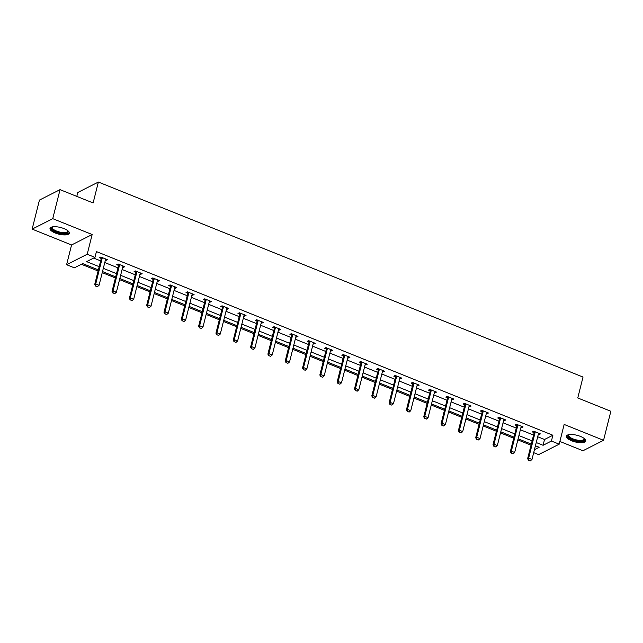 <?xml version="1.0" encoding="UTF-8"?>
<svg xmlns="http://www.w3.org/2000/svg" width="643" height="643" viewBox="0 0 643 643"><rect width="100%" height="100%" fill="white"/><g stroke="black" fill="none" stroke-linecap="round" stroke-linejoin="round"><path stroke-width="0.96" d="M55.314 233.015A9.95 3.44 -165.9 0 0 69.307 233.24A9.95 3.44 -165.9 0 0 64.003 228.611A9.95 3.44 -165.9 0 0 50.009 228.394A9.95 3.44 -165.9 0 0 55.314 233.015M571.707 440.801A9.95 3.44 -165.9 0 0 585.701 441.026A9.95 3.44 -165.9 0 0 580.396 436.396A9.95 3.44 -165.9 0 0 566.403 436.179A9.95 3.44 -165.9 0 0 571.707 440.801M98.379 269.899L82.722 263.598L74.371 267.834L66.599 264.707L87.199 254.258L94.971 257.385L86.62 261.621L99.191 266.684M71.558 244.975L92.158 234.526L52.75 218.668L60.04 189.645L39.44 200.086L32.15 229.117L71.558 244.975L66.599 264.707M76.798 196.38L77.771 192.498L98.371 182.049L583.016 377.063L577.768 397.961L610.85 411.271L603.56 440.302L564.152 424.444L559.193 444.176L538.593 454.625L533.698 452.656M559.876 441.46L582.96 450.743L603.56 440.302M81.396 264.273L98.106 270.992M102.229 272.656L115.427 277.961M119.55 279.625L132.739 284.929M136.863 286.593L150.06 291.898M154.183 293.562L167.373 298.866M171.496 300.53L184.694 305.835M188.817 307.491L202.006 312.803M206.13 314.459L219.327 319.772M223.451 321.428L236.64 326.74M240.763 328.396L253.961 333.709M258.084 335.365L271.274 340.677M275.397 342.333L288.594 347.638M292.718 349.302L305.907 354.606M310.03 356.27L323.228 361.575M327.351 363.239L340.541 368.543M344.664 370.207L357.862 375.512M361.985 377.176L375.174 382.481M379.298 384.144L392.495 389.449M396.618 391.105L409.808 396.418M413.931 398.073L427.129 403.386M431.252 405.042L444.442 410.355M448.565 412.01L461.762 417.323M465.886 418.979L479.075 424.292M483.198 425.947L496.396 431.252M500.519 432.916L513.709 438.221M517.84 439.884L531.03 445.189M52.75 218.668L32.15 229.117M537.693 436.734L544.533 439.482L552.884 435.247L96.426 251.582L94.971 257.385M93.645 258.06L100.646 260.881M104.777 262.537L117.966 267.842M122.09 269.505L135.279 274.81M139.41 276.474L152.6 281.779M156.723 283.442L169.913 288.747M174.044 290.411L187.234 295.716M191.357 297.379L204.546 302.684M208.678 304.34L221.867 309.653M225.99 311.308L239.18 316.621M243.311 318.277L256.501 323.59M260.624 325.245L273.814 330.558M277.945 332.214L291.134 337.527M295.258 339.183L308.455 344.495M312.578 346.151L325.768 351.456M329.891 353.12L343.089 358.424M347.212 360.088L360.401 365.393M364.525 367.057L377.722 372.361M381.846 374.025L395.035 379.33M399.158 380.994L412.356 386.298M416.479 387.954L429.669 393.267M433.792 394.923L446.989 400.235M451.113 401.891L464.302 407.204M468.425 408.86L481.623 414.172M485.746 415.828L498.936 421.141M503.059 422.797L516.257 428.109M520.38 429.765L533.569 435.07M538.304 434.322L539.019 434.604L540.409 433.904L533.746 431.22L532.356 431.927L534.1 432.626M520.983 427.354L521.698 427.635L523.089 426.936L516.433 424.251L515.043 424.959L516.779 425.658M503.67 420.385L504.385 420.675L505.776 419.967L499.113 417.283L497.722 417.99L499.466 418.689M486.349 413.417L487.064 413.706L488.455 412.999L481.8 410.314L480.409 411.022L482.146 411.721M469.036 406.448L469.752 406.738L471.142 406.03L464.479 403.346L463.089 404.053L464.833 404.752M451.716 399.48L452.431 399.769L453.821 399.062L447.166 396.385L445.776 397.085L447.512 397.784M434.403 392.511L435.118 392.801L436.509 392.093L429.845 389.417L428.455 390.116L430.199 390.823M417.082 385.543L417.797 385.832L419.188 385.125L412.533 382.448L411.142 383.156L412.878 383.855M399.769 378.574L400.485 378.864L401.875 378.156L395.212 375.48L393.821 376.187L395.566 376.886M382.448 371.606L383.164 371.895L384.554 371.188L377.899 368.511L376.509 369.219L378.245 369.918M365.136 364.637L365.851 364.927L367.241 364.219L360.578 361.543L359.188 362.25L360.932 362.949M347.815 357.669L348.53 357.958L349.921 357.251L343.266 354.574L341.875 355.282L343.611 355.981M330.502 350.7L331.217 350.99L332.608 350.29L325.945 347.606L324.554 348.313L326.298 349.012M313.181 343.74L313.897 344.021L315.287 343.322L308.632 340.637L307.241 341.345L308.978 342.044M295.868 336.771L296.584 337.061L297.974 336.353L291.311 333.669L289.921 334.376L291.665 335.075M278.548 329.803L279.263 330.092L280.653 329.385L273.998 326.7L272.608 327.408L274.344 328.107M261.235 322.834L261.95 323.124L263.341 322.416L256.678 319.732L255.287 320.439L257.031 321.138M243.914 315.866L244.629 316.155L246.02 315.448L239.365 312.771L237.974 313.471L239.71 314.17M226.601 308.897L227.317 309.187L228.707 308.479L222.044 305.803L220.653 306.502L222.39 307.209M209.28 301.929L209.996 302.218L211.386 301.511L204.731 298.834L203.341 299.542L205.077 300.241M191.968 294.96L192.683 295.25L194.073 294.542L187.41 291.866L186.02 292.573L187.756 293.272M174.647 287.992L175.362 288.281L176.753 287.574L170.098 284.897L168.707 285.605L170.443 286.304M157.334 281.023L158.049 281.312L159.44 280.605L152.777 277.929L151.386 278.636L153.122 279.335M140.013 274.055L140.729 274.344L142.119 273.637L135.464 270.96L134.074 271.667L135.81 272.367M122.7 267.086L123.416 267.375L124.806 266.676L118.143 263.992L116.753 264.699L118.489 265.398M105.38 260.126L106.095 260.407L107.485 259.708L100.83 257.023L99.44 257.73L101.176 258.43M92.158 234.526L87.199 254.258M552.884 435.247L551.421 441.05L559.193 444.176M60.04 189.645L93.122 202.955L98.371 182.049M534.446 449.666L539.172 447.263L535.426 445.76M531.303 444.096L518.113 438.791M513.99 437.127L500.793 431.823M496.669 430.159L483.48 424.854M479.356 423.198L466.159 417.886M462.036 416.23L448.846 410.917M444.723 409.261L431.525 403.949M427.402 402.293L414.213 396.98M410.089 395.324L396.892 390.012M392.769 388.356L379.579 383.043M375.448 381.387L362.258 376.083M358.135 374.419L344.945 369.114M340.814 367.45L327.625 362.146M323.501 360.482L310.312 355.177M306.181 353.513L292.991 348.209M288.868 346.545L275.678 341.24M271.547 339.576L258.357 334.272M254.234 332.616L241.045 327.303M236.913 325.647L223.724 320.335M219.601 318.679L206.411 313.366M202.28 311.71L189.09 306.398M184.967 304.742L171.777 299.429M167.646 297.773L154.457 292.469M150.333 290.805L137.144 285.5M133.013 283.836L119.823 278.532M115.7 276.868L102.51 271.563M536.238 442.537L543.07 445.286L551.421 441.05M103.314 268.34L116.512 273.653M120.635 275.308L133.824 280.621M137.948 282.277L151.145 287.59M155.268 289.246L168.458 294.55M172.581 296.214L185.779 301.519M189.902 303.183L203.092 308.487M207.215 310.151L220.412 315.456M224.536 317.12L237.725 322.424M241.848 324.088L255.046 329.393M259.169 331.057L272.359 336.361M276.482 338.017L289.68 343.33M293.803 344.986L306.992 350.298M311.116 351.954L324.313 357.267M328.436 358.923L341.626 364.235M345.749 365.891L358.947 371.204M363.07 372.86L376.259 378.164M380.383 379.828L393.58 385.133M397.704 386.797L410.893 392.101M415.016 393.765L428.214 399.07M432.337 400.734L445.527 406.038M449.65 407.702L462.847 413.007M466.971 414.671L480.16 419.975M484.283 421.631L497.481 426.944M501.604 428.6L514.794 433.912M518.917 435.568L532.115 440.881M544.533 439.482L543.07 445.286M539.308 433.454L539.019 434.604M521.987 426.486L521.698 427.635M504.675 419.517L504.385 420.675M487.354 412.557L487.064 413.706M470.041 405.588L469.752 406.738M452.72 398.62L452.431 399.769M435.407 391.651L435.118 392.801M418.087 384.683L417.797 385.832M400.774 377.714L400.485 378.864M383.453 370.746L383.164 371.895M366.14 363.777L365.851 364.927M348.819 356.809L348.53 357.958M331.507 349.84L331.217 350.99M314.186 342.872L313.897 344.021M296.873 335.903L296.584 337.061M279.552 328.943L279.263 330.092M262.24 321.974L261.95 323.124M244.919 315.006L244.629 316.155M227.606 308.037L227.317 309.187M210.285 301.069L209.996 302.218M192.972 294.1L192.683 295.25M175.652 287.132L175.362 288.281M158.339 280.163L158.049 281.312M141.018 273.195L140.729 274.344M123.705 266.226L123.416 267.375M106.384 259.258L106.095 260.407M528.691 460.195L530.354 460.862L528.691 460.195L528.65 458.137L527.646 458.644L534.068 433.101A1.278 1.109 63.1 0 0 534.1 432.731L534.036 431.332M538.77 433.237L538.537 433.599A1.278 1.109 63.1 0 0 538.4 433.937L531.978 459.48L528.65 458.137L535.064 432.594A1.278 1.109 63.1 0 0 535.105 432.225L535.08 431.758M530.354 460.862L531.978 459.48M527.646 458.644L528.522 460.275M584.342 438.59A8.608 2.974 14.1 0 1 584.656 439.33A8.608 2.974 14.1 0 1 576.779 440.825A8.608 2.974 14.1 0 1 567.922 436.01A8.608 2.974 14.1 0 1 568.758 434.676M569.015 434.628A7.973 2.757 -165.9 0 0 568.701 435.15A7.973 2.757 -165.9 0 0 568.685 435.552A7.973 2.757 -165.9 0 0 576.321 439.892A7.973 2.757 -165.9 0 0 584.165 439.032A7.973 2.757 -165.9 0 0 584.182 438.622A7.973 2.757 -165.9 0 0 584.133 438.422M566.668 435.665A9.886 3.416 -165.9 0 0 566.676 435.769A9.886 3.416 -165.9 0 0 575.589 441.018A9.886 3.416 -165.9 0 0 585.709 440.447M67.941 230.805A8.608 2.974 14.1 0 1 65.248 233.409A8.608 2.974 14.1 0 1 56.134 231.793A8.608 2.974 14.1 0 1 52.356 226.891M52.622 226.842A7.973 2.757 -165.9 0 0 52.3 227.365A7.973 2.757 -165.9 0 0 56.552 231.07A7.973 2.757 -165.9 0 0 67.764 231.247A7.973 2.757 -165.9 0 0 67.732 230.644M50.267 227.879A9.886 3.416 -165.9 0 0 55.571 232.075A9.886 3.416 -165.9 0 0 69.315 232.662M511.37 453.227L513.034 453.894L511.37 453.227L511.338 451.169L510.333 451.675L516.747 426.132A1.278 1.109 63.1 0 0 516.787 425.762L516.723 424.372M521.449 426.269L521.224 426.639A1.278 1.109 63.1 0 0 521.079 426.968L514.665 452.511L511.338 451.169L517.752 425.626A1.278 1.109 63.1 0 0 517.784 425.256L517.768 424.79M513.034 453.894L514.665 452.511M510.333 451.675L511.201 453.307M494.057 446.258L495.721 446.925L494.057 446.258L494.017 444.2L493.012 444.707L499.434 419.164A1.278 1.109 63.1 0 0 499.466 418.794L499.402 417.403M504.136 419.308L503.903 419.67A1.278 1.109 63.1 0 0 503.766 420L497.344 445.543L494.017 444.2L500.431 418.657A1.278 1.109 63.1 0 0 500.471 418.288L500.447 417.821M495.721 446.925L497.344 445.543M493.012 444.707L493.888 446.338M476.736 439.29L478.4 439.957L476.736 439.29L476.704 437.232L475.699 437.738L482.113 412.195A1.278 1.109 63.1 0 0 482.154 411.825L482.089 410.435M486.815 412.34L486.59 412.702A1.278 1.109 63.1 0 0 486.446 413.031L480.032 438.574L476.704 437.232L483.118 411.689A1.278 1.109 63.1 0 0 483.15 411.319L483.134 410.853M478.4 439.957L480.032 438.574M475.699 437.738L476.567 439.37M459.423 432.321L461.087 432.988L459.423 432.321L459.383 430.263L458.379 430.77L464.801 405.227A1.278 1.109 63.1 0 0 464.833 404.857L464.768 403.466M469.503 405.371L469.269 405.733A1.278 1.109 63.1 0 0 469.133 406.063L462.711 431.606L459.383 430.263L465.797 404.72A1.278 1.109 63.1 0 0 465.837 404.351L465.813 403.884M461.087 432.988L462.711 431.606M458.379 430.77L459.255 432.409M442.103 425.353L443.766 426.02L442.103 425.353L442.071 423.295L441.066 423.809L447.48 398.266A1.278 1.109 63.1 0 0 447.52 397.888L447.456 396.498M452.182 398.403L451.957 398.764A1.278 1.109 63.1 0 0 451.812 399.094L445.398 424.637L442.071 423.295L448.484 397.752A1.278 1.109 63.1 0 0 448.517 397.382L448.501 396.916M443.766 426.02L445.398 424.637M441.066 423.809L441.934 425.441M424.79 418.384L426.454 419.059L424.79 418.384L424.75 416.326L423.745 416.841L430.167 391.298A1.278 1.109 63.1 0 0 430.199 390.92L430.135 389.529M434.869 391.434L434.636 391.796A1.278 1.109 63.1 0 0 434.499 392.126L428.077 417.669L424.75 416.326L431.164 390.783A1.278 1.109 63.1 0 0 431.204 390.414L431.18 389.947M426.454 419.059L428.077 417.669M423.745 416.841L424.621 418.472M407.469 411.416L409.133 412.091L407.469 411.416L407.437 409.358L406.432 409.872L412.846 384.329A1.278 1.109 63.1 0 0 412.886 383.951L412.814 382.561M417.548 384.466L417.323 384.827A1.278 1.109 63.1 0 0 417.178 385.157L410.764 410.7L407.437 409.358L413.851 383.815A1.278 1.109 63.1 0 0 413.883 383.445L413.867 382.979M409.133 412.091L410.764 410.7M406.432 409.872L407.3 411.504M390.156 404.447L391.82 405.122L390.156 404.447L390.116 402.397L389.111 402.904L395.533 377.361A1.278 1.109 63.1 0 0 395.566 376.983L395.501 375.592M400.235 377.497L400.002 377.859A1.278 1.109 63.1 0 0 399.866 378.188L393.444 403.732L390.116 402.397L396.53 376.854A1.278 1.109 63.1 0 0 396.57 376.476L396.546 376.018M391.82 405.122L393.444 403.732M389.111 402.904L389.988 404.535M372.836 397.478L374.499 398.154L372.836 397.478L372.803 395.429L371.799 395.935L378.213 370.392A1.278 1.109 63.1 0 0 378.253 370.014L378.18 368.624M382.915 370.529L382.689 370.89A1.278 1.109 63.1 0 0 382.545 371.22L376.131 396.763L372.803 395.429L379.217 369.886A1.278 1.109 63.1 0 0 379.249 369.508L379.233 369.05M374.499 398.154L376.131 396.763M371.799 395.935L372.667 397.567M355.523 390.518L357.186 391.185L355.523 390.518L355.483 388.46L354.478 388.967L360.9 363.424A1.278 1.109 63.1 0 0 360.932 363.054L360.868 361.655M365.602 363.56L365.369 363.922A1.278 1.109 63.1 0 0 365.232 364.251L358.81 389.795L355.483 388.46L361.896 362.917A1.278 1.109 63.1 0 0 361.937 362.539L361.913 362.081M357.186 391.185L358.81 389.795M354.478 388.967L355.354 390.598M338.202 383.549L339.866 384.217L338.202 383.549L338.17 381.492L337.165 381.998L343.579 356.455A1.278 1.109 63.1 0 0 343.619 356.085L343.547 354.687M348.281 356.592L348.056 356.953A1.278 1.109 63.1 0 0 347.911 357.291L341.497 382.826L338.17 381.492L344.584 355.949A1.278 1.109 63.1 0 0 344.616 355.571L344.6 355.113M339.866 384.217L341.497 382.826M337.165 381.998L338.033 383.63M320.889 376.581L322.553 377.248L320.889 376.581L320.849 374.523L319.844 375.03L326.266 349.487A1.278 1.109 63.1 0 0 326.298 349.117L326.234 347.718M330.968 349.623L330.735 349.985A1.278 1.109 63.1 0 0 330.598 350.322L324.176 375.866L320.849 374.523L327.263 348.98A1.278 1.109 63.1 0 0 327.303 348.602L327.279 348.144M322.553 377.248L324.176 375.866M319.844 375.03L320.72 376.661M303.568 369.612L305.232 370.28L303.568 369.612L303.536 367.555L302.531 368.061L308.945 342.518A1.278 1.109 63.1 0 0 308.986 342.148L308.913 340.758M313.647 342.655L313.422 343.024A1.278 1.109 63.1 0 0 313.278 343.354L306.864 368.897L303.536 367.555L309.95 342.012A1.278 1.109 63.1 0 0 309.982 341.642L309.966 341.176M305.232 370.28L306.864 368.897M302.531 368.061L303.4 369.693M286.256 362.644L287.919 363.311L286.256 362.644L286.215 360.586L285.211 361.093L291.633 335.55A1.278 1.109 63.1 0 0 291.665 335.18L291.601 333.789M296.335 335.694L296.101 336.056A1.278 1.109 63.1 0 0 295.965 336.385L289.543 361.929L286.215 360.586L292.629 335.043A1.278 1.109 63.1 0 0 292.669 334.673L292.645 334.207M287.919 363.311L289.543 361.929M285.211 361.093L286.087 362.724M268.935 355.675L270.599 356.343L268.935 355.675L268.903 353.618L267.898 354.124L274.312 328.581A1.278 1.109 63.1 0 0 274.352 328.211L274.28 326.821M279.014 328.726L278.789 329.087A1.278 1.109 63.1 0 0 278.644 329.417L272.23 354.96L268.903 353.618L275.317 328.075A1.278 1.109 63.1 0 0 275.349 327.705L275.333 327.239M270.599 356.343L272.23 354.96M267.898 354.124L268.766 355.756M251.614 348.707L253.286 349.374L251.614 348.707L251.582 346.649L250.577 347.156L256.999 321.613A1.278 1.109 63.1 0 0 257.031 321.243L256.967 319.852M261.701 321.757L261.468 322.119A1.278 1.109 63.1 0 0 261.331 322.448L254.909 347.992L251.582 346.649L257.996 321.106A1.278 1.109 63.1 0 0 258.036 320.736L258.012 320.27M253.286 349.374L254.909 347.992M250.577 347.156L251.453 348.795M234.301 341.738L235.965 342.406L234.301 341.738L234.269 339.681L233.264 340.195L239.678 314.652A1.278 1.109 63.1 0 0 239.718 314.274L239.646 312.884M244.38 314.789L244.155 315.15A1.278 1.109 63.1 0 0 244.01 315.48L237.597 341.023L234.269 339.681L240.683 314.138A1.278 1.109 63.1 0 0 240.715 313.768L240.699 313.302M235.965 342.406L237.597 341.023M233.264 340.195L234.132 341.827M216.98 334.77L218.652 335.445L216.98 334.77L216.948 332.712L215.944 333.227L222.365 307.684A1.278 1.109 63.1 0 0 222.398 307.306L222.333 305.915M227.067 307.82L226.834 308.182A1.278 1.109 63.1 0 0 226.698 308.511L220.276 334.055L216.948 332.712L223.362 307.169A1.278 1.109 63.1 0 0 223.402 306.799L223.378 306.333M218.652 335.445L220.276 334.055M215.944 333.227L216.82 334.858M199.668 327.801L201.331 328.477L199.668 327.801L199.635 325.744L198.631 326.258L205.045 300.715A1.278 1.109 63.1 0 0 205.085 300.337L205.013 298.947M209.747 300.852L209.522 301.213A1.278 1.109 63.1 0 0 209.377 301.543L202.963 327.086L199.635 325.744L206.049 300.201A1.278 1.109 63.1 0 0 206.081 299.831L206.065 299.365M201.331 328.477L202.963 327.086M198.631 326.258L199.499 327.89M182.347 320.833L184.019 321.508L182.347 320.833L182.315 318.783L181.31 319.29L187.732 293.747A1.278 1.109 63.1 0 0 187.764 293.369L187.7 291.978M192.434 293.883L192.201 294.245A1.278 1.109 63.1 0 0 192.064 294.574L185.642 320.118L182.315 318.783L188.729 293.24A1.278 1.109 63.1 0 0 188.769 292.862L188.745 292.396M184.019 321.508L185.642 320.118M181.31 319.29L182.186 320.921M165.034 313.864L166.698 314.54L165.034 313.864L165.002 311.815L163.997 312.321L170.411 286.778A1.278 1.109 63.1 0 0 170.451 286.4L170.379 285.01M175.113 286.915L174.888 287.276A1.278 1.109 63.1 0 0 174.743 287.606L168.329 313.149L165.002 311.815L171.416 286.272A1.278 1.109 63.1 0 0 171.448 285.894L171.432 285.436M166.698 314.54L168.329 313.149M163.997 312.321L164.865 313.953M147.713 306.896L149.385 307.571L147.713 306.896L147.681 304.846L146.676 305.353L153.098 279.809A1.278 1.109 63.1 0 0 153.13 279.44L153.066 278.041M157.8 279.946L157.567 280.308A1.278 1.109 63.1 0 0 157.431 280.637L151.009 306.181L147.681 304.846L154.095 279.303A1.278 1.109 63.1 0 0 154.135 278.925L154.111 278.467M149.385 307.571L151.009 306.181M146.676 305.353L147.552 306.984M130.4 299.935L132.064 300.602L130.4 299.935L130.368 297.878L129.364 298.384L135.777 272.841A1.278 1.109 63.1 0 0 135.818 272.471L135.745 271.073M140.479 272.978L140.254 273.339A1.278 1.109 63.1 0 0 140.11 273.669L133.696 299.212L130.368 297.878L136.782 272.335A1.278 1.109 63.1 0 0 136.814 271.957L136.798 271.499M132.064 300.602L133.696 299.212M129.364 298.384L130.232 300.016M113.08 292.967L114.751 293.634L113.08 292.967L113.047 290.909L112.043 291.416L118.465 265.872A1.278 1.109 63.1 0 0 118.497 265.503L118.433 264.104M123.167 266.009L122.934 266.371A1.278 1.109 63.1 0 0 122.797 266.708L116.375 292.252L113.047 290.909L119.461 265.366A1.278 1.109 63.1 0 0 119.502 264.988L119.477 264.53M114.751 293.634L116.375 292.252M112.043 291.416L112.919 293.047M95.767 285.998L97.431 286.665L95.767 285.998L95.727 283.941L94.73 284.447L101.144 258.904A1.278 1.109 63.1 0 0 101.184 258.534L101.112 257.144M105.846 259.041L105.621 259.41A1.278 1.109 63.1 0 0 105.476 259.74L99.062 285.283L95.727 283.941L102.149 258.398A1.278 1.109 63.1 0 0 102.181 258.028L102.165 257.562M97.431 286.665L99.062 285.283M94.73 284.447L95.598 286.079M535.105 432.225L534.1 432.731M535.064 432.594L534.068 433.101M517.784 425.256L516.787 425.762M517.752 425.626L516.747 426.132M500.471 418.288L499.466 418.794M500.431 418.657L499.434 419.164M483.15 411.319L482.154 411.825M483.118 411.689L482.113 412.195M465.837 404.351L464.833 404.857M465.797 404.72L464.801 405.227M448.517 397.382L447.52 397.888M448.484 397.752L447.48 398.266M431.204 390.414L430.199 390.92M431.164 390.783L430.167 391.298M413.883 383.445L412.886 383.951M413.851 383.815L412.846 384.329M396.57 376.476L395.566 376.983M396.53 376.854L395.533 377.361M379.249 369.508L378.253 370.014M379.217 369.886L378.213 370.392M361.937 362.539L360.932 363.054M361.896 362.917L360.9 363.424M344.616 355.571L343.619 356.085M344.584 355.949L343.579 356.455M327.303 348.602L326.298 349.117M327.263 348.98L326.266 349.487M309.982 341.642L308.986 342.148M309.95 342.012L308.945 342.518M292.669 334.673L291.665 335.18M292.629 335.043L291.633 335.55M275.349 327.705L274.352 328.211M275.317 328.075L274.312 328.581M258.036 320.736L257.031 321.243M257.996 321.106L256.999 321.613M240.715 313.768L239.718 314.274M240.683 314.138L239.678 314.652M223.402 306.799L222.398 307.306M223.362 307.169L222.365 307.684M206.081 299.831L205.085 300.337M206.049 300.201L205.045 300.715M188.769 292.862L187.764 293.369M188.729 293.24L187.732 293.747M171.448 285.894L170.451 286.4M171.416 286.272L170.411 286.778M154.135 278.925L153.13 279.44M154.095 279.303L153.098 279.809M136.814 271.957L135.818 272.471M136.782 272.335L135.777 272.841M119.502 264.988L118.497 265.503M119.461 265.366L118.465 265.872M102.181 258.028L101.184 258.534M102.149 258.398L101.144 258.904"/></g></svg>
